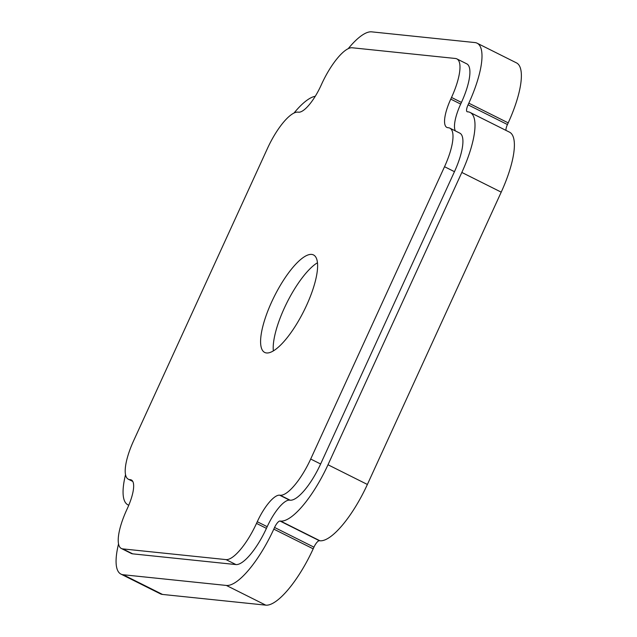 <?xml version="1.0" encoding="UTF-8"?>
<svg xmlns="http://www.w3.org/2000/svg" width="637" height="637" viewBox="0 0 637 637"><rect width="100%" height="100%" fill="white"/><g stroke="black" fill="none" stroke-linecap="round" stroke-linejoin="round"><path stroke-width="0.96" d="M118.546 543.91A64.679 19.556 -63.4 0 0 120.95 574.112A64.679 19.556 -63.4 0 0 123.116 574.733L226.382 585.451A64.679 19.556 -63.4 0 0 273.806 529.132L274.571 527.46A7.389 2.237 116.6 0 1 279.993 521.026L280.583 521.082A64.679 19.556 -63.4 0 0 327.999 464.763L461.833 172.444A64.679 19.556 -63.4 0 0 470.114 112.454A64.679 19.556 -63.4 0 0 467.948 111.833L467.359 111.778A7.389 2.237 116.6 0 1 467.112 111.706A7.389 2.237 116.6 0 1 468.06 104.85L468.824 103.178A64.679 19.556 -63.4 0 0 477.105 43.189A64.679 19.556 -63.4 0 0 474.931 42.568L371.666 31.85A64.679 19.556 -63.4 0 0 348.224 48.659M125.537 474.645A64.679 19.556 -63.4 0 0 127.933 504.846A64.679 19.556 -63.4 0 0 128.785 505.189M315.251 96.298A64.679 19.556 -63.4 0 0 294.031 113.02M455.359 130.904A30.488 9.221 -63.4 0 1 460.678 104.086L461.443 102.414A41.58 12.573 -63.4 0 0 466.77 63.843L456.84 58.883A41.58 12.573 -63.4 0 0 455.447 58.485L352.181 47.767A41.58 12.573 -63.4 0 0 321.701 83.973L320.937 85.645A30.488 9.221 116.6 0 1 298.578 112.192L297.989 112.128A41.58 12.573 -63.4 0 0 267.5 148.341L133.666 440.661A41.58 12.573 -63.4 0 0 128.348 479.223A41.58 12.573 -63.4 0 0 129.741 479.621L130.33 479.685A30.488 9.221 116.6 0 1 131.349 479.972A30.488 9.221 116.6 0 1 127.448 508.254L126.683 509.926A41.58 12.573 -63.4 0 0 121.356 548.489A41.58 12.573 -63.4 0 0 122.75 548.887L226.016 559.604A41.58 12.573 -63.4 0 0 256.504 523.399L257.268 521.727A30.488 9.221 116.6 0 1 279.627 495.18L280.216 495.244A41.58 12.573 -63.4 0 0 310.697 459.038L444.53 166.711A41.58 12.573 -63.4 0 0 449.857 128.148A41.58 12.573 -63.4 0 0 448.464 127.75L447.875 127.687A30.488 9.221 116.6 0 1 446.856 127.4A30.488 9.221 116.6 0 1 450.757 99.117L451.522 97.445A41.58 12.573 -63.4 0 0 456.84 58.883M121.356 548.489L131.286 553.457A41.58 12.573 -63.4 0 0 132.679 553.848L235.945 564.573A41.58 12.573 -63.4 0 0 266.425 528.368L267.198 526.695L257.268 521.727M449.857 128.148L459.779 133.117A41.58 12.573 -63.4 0 1 454.46 171.679L320.626 463.999A41.58 12.573 -63.4 0 1 290.138 500.204L289.548 500.141A30.488 9.221 -63.4 0 0 267.198 526.695M477.105 43.189L516.488 62.888A64.679 19.556 116.6 0 1 508.207 122.877L507.442 124.549A7.389 2.237 -63.4 0 0 505.961 130.386M470.114 112.454L509.496 132.154A64.679 19.556 116.6 0 1 501.215 192.143L367.382 484.462A64.679 19.556 116.6 0 1 319.965 540.781L319.376 540.725A7.389 2.237 -63.4 0 0 313.953 547.159L313.189 548.831A64.679 19.556 116.6 0 1 265.772 605.15L162.499 594.432A64.679 19.556 116.6 0 1 160.333 593.811L120.95 574.112M317.449 262.762A54.511 16.482 -63.4 0 0 286.961 302.615A54.511 16.482 -63.4 0 0 273.353 350.915M311.66 254.41A54.511 16.482 -63.4 0 0 273.002 299.087A54.511 16.482 -63.4 0 0 264.713 352.444A54.511 16.482 -63.4 0 0 266.537 352.962A54.511 16.482 -63.4 0 0 305.203 308.284A54.511 16.482 -63.4 0 0 313.484 254.927A54.511 16.482 -63.4 0 0 311.66 254.41M468.824 103.178L508.207 122.877M468.06 104.85L507.442 124.549M123.116 574.733L162.499 594.432M226.382 585.451L265.772 605.15M273.806 529.132L313.189 548.831M274.571 527.46L313.953 547.159M279.993 521.026L319.376 540.725M280.583 521.082L319.965 540.781M327.999 464.763L367.382 484.462M461.833 172.444L501.215 192.143M460.678 104.086L450.757 99.117M461.443 102.414L451.522 97.445M454.46 171.679L444.53 166.711M320.626 463.999L310.697 459.038M290.138 500.204L280.216 495.244M289.548 500.141L279.627 495.18M266.425 528.368L256.504 523.399M235.945 564.573L226.016 559.604M132.679 553.848L122.75 548.887M132.193 480.617L130.33 479.685M132.504 481.007L129.741 479.621M127.933 504.846L128.762 505.26M132.767 481.437L128.348 479.223"/></g></svg>
